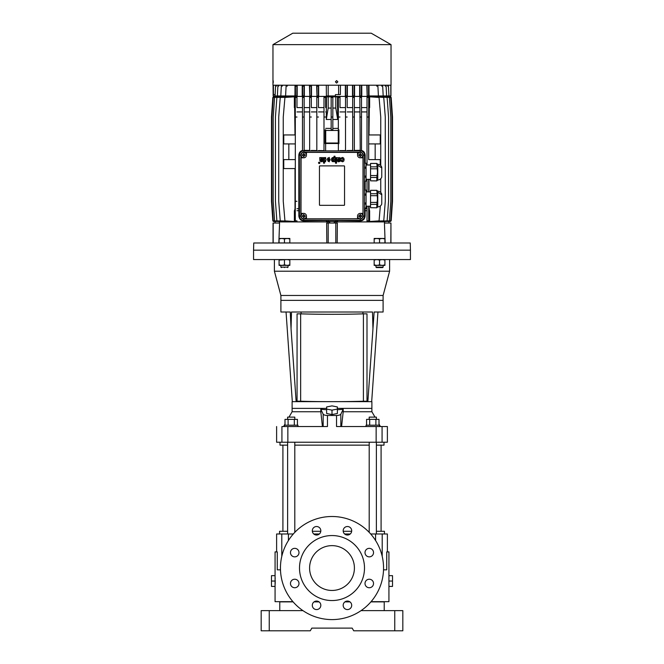 <?xml version="1.0" encoding="UTF-8"?>
<svg xmlns="http://www.w3.org/2000/svg" width="664" height="664" viewBox="0 0 664 664"><rect width="100%" height="100%" fill="white"/><g stroke="black" fill="none" stroke-linecap="round" stroke-linejoin="round"><path stroke-width="1" d="M335.403 81.838L336.631 80.601L337.86 81.838L336.631 83.066L335.403 81.838M391.038 44.637L272.962 44.637L272.962 85.2L391.038 85.2L391.038 44.637L371.217 33.2L292.782 33.2L272.962 44.637M273.261 81.838C273.178 83.423 273.111 83.423 273.062 81.838C273.111 80.244 273.178 80.244 273.261 81.838C273.178 83.423 273.111 83.423 273.062 81.838C273.111 80.244 273.178 80.244 273.261 81.838M336.606 83.066L337.818 81.838L336.615 80.601M303.747 157.808A2.689 2.689 90 0 1 301.074 155.119A2.689 2.689 90 0 1 303.763 152.429A2.689 2.689 90 0 1 306.453 155.119A2.689 2.689 90 0 1 303.763 157.808L300.991 157.808L300.991 155.119L299.505 155.119A4.258 4.258 90 0 1 303.763 150.861L360.237 150.861A4.258 4.258 90 0 1 364.494 155.119L364.494 216.082A4.258 4.258 90 0 1 360.237 220.34L303.763 220.34A4.258 4.258 90 0 1 299.505 216.082L299.323 155.119A4.432 4.432 90 0 1 303.763 150.686L309.648 150.686M304.087 153.683A4.872 2.432 180 0 0 303.763 153.674A4.872 2.432 180 0 0 303.431 153.683A5.005 0.44 -85 0 0 303.348 154.505L303.141 154.712A5.005 0.44 -5 0 0 302.319 154.795A4.872 2.432 90 0 0 302.319 155.451A5.005 0.44 -175 0 0 303.141 155.534L303.348 155.741A5.005 0.44 -95 0 0 303.431 156.563A4.872 2.432 0 0 0 303.763 156.571A4.872 2.432 0 0 0 304.087 156.563A5.005 0.44 95 0 0 304.178 155.741L304.378 155.534A5.005 0.44 175 0 0 305.199 155.451A4.872 2.432 -90 0 0 305.199 154.795A5.005 0.44 5 0 0 304.378 154.712L304.178 154.505A5.005 0.44 85 0 0 304.087 153.683L304.178 154.505M304.178 155.741L304.087 156.563M305.199 155.451L304.378 155.534M304.378 154.712L305.199 154.795M303.348 154.505L303.431 153.683M302.319 154.795L303.141 154.712M303.141 155.534L302.319 155.451M303.431 156.563L303.348 155.741M304.552 155.409L304.552 154.837M304.046 154.33L303.473 154.33M302.967 154.837L302.967 155.409M303.473 155.915L304.046 155.915M377.758 178.948L377.758 165.361L381.758 167.859L381.758 176.45L381.758 167.195C381.036 165.377 379.708 164.415 377.758 164.315L377.758 164.672M381.758 172.159L381.758 168.905L381.758 172.159M377.758 165.361L377.725 180.002L376.828 180.898L370.545 180.824L376.828 180.898M370.545 177.462L376.828 177.462L377.501 172.159L376.828 163.419L370.545 163.419L370.545 180.824M381.758 176.45L381.758 177.114C381.036 178.931 379.708 179.894 377.758 180.002L377.725 180.002M376.828 175.52L370.545 175.52M376.828 168.797L370.545 168.797M376.828 166.847L370.545 166.847M376.828 163.485L370.545 163.485M376.828 180.824L376.828 177.462M357.547 216.082A2.689 2.689 90 0 1 360.237 213.393A2.689 2.689 90 0 1 362.926 216.082A2.689 2.689 90 0 1 360.237 218.771A2.689 2.689 90 0 1 357.547 216.082A2.689 2.689 90 0 1 360.237 213.393A2.689 2.689 -90 0 0 357.547 216.082L357.547 218.771L303.763 218.854L303.763 220.523A4.432 4.432 90 0 1 299.323 216.082L299.323 155.119L298.825 155.119C299.115 152.554 300.336 151.002 302.477 150.454L302.477 117.022L304.153 117.022L304.153 150.645L304.153 107.609L309.648 107.609M359.913 217.526A4.872 2.432 0 0 0 360.237 217.526A4.872 2.432 0 0 0 360.569 217.526A5.005 0.44 95 0 0 360.652 216.705L360.859 216.497A5.005 0.44 175 0 0 361.681 216.414A4.872 2.432 -90 0 0 361.681 215.758A5.005 0.44 5 0 0 360.859 215.667L360.652 215.468A5.005 0.44 85 0 0 360.569 214.646A4.872 2.432 180 0 0 360.237 214.638A4.872 2.432 180 0 0 359.913 214.646A5.005 0.44 -85 0 0 359.822 215.468L359.622 215.667A5.005 0.44 -5 0 0 358.801 215.758A4.872 2.432 90 0 0 358.801 216.414A5.005 0.44 -175 0 0 359.622 216.497L359.822 216.705A5.005 0.44 -95 0 0 359.913 217.526L359.822 216.705M359.822 215.468L359.913 214.646M358.801 215.758L359.622 215.667M359.622 216.497L358.801 216.414M360.652 216.705L360.569 217.526M361.681 216.414L360.859 216.497M360.859 215.667L361.681 215.758M360.569 214.646L360.652 215.468M359.448 215.8L359.448 216.373M359.954 216.879L360.527 216.879M361.033 216.373L361.033 215.8M360.527 215.294L359.954 215.294M318.537 162.854A0.672 0.672 90 0 1 319.21 162.182A0.672 0.672 90 0 1 319.882 162.854A0.672 0.672 90 0 1 319.21 163.527A0.672 0.672 90 0 1 318.537 162.854A0.672 0.672 90 0 1 319.21 162.182A0.672 0.672 90 0 1 319.882 162.854M319.816 162.854A0.606 0.606 90 0 1 319.21 163.46A0.606 0.606 90 0 1 318.604 162.854A0.606 0.606 90 0 1 319.21 162.248A0.606 0.606 90 0 1 319.816 162.854A0.606 0.606 -90 0 0 319.21 162.248A0.606 0.606 -90 0 0 318.604 162.854M319.899 160.705L319.757 157.584L322.978 157.941L322.936 159.592L320.861 160.547L321.583 161.028L323.069 160.414L322.712 161.36L320.978 161.734L319.899 160.705M323.069 160.414L322.712 161.36L321.658 161.767M321.982 157.476L322.978 157.941L323.227 158.953L322.654 159.825L320.936 160.323L321.434 161.02M320.737 157.584L320.861 157.999M325.675 157.451L324.472 158.115L324.472 157.592L323.534 157.592L323.534 163.161L324.513 163.161L324.513 161.186L325.7 161.75M329.137 158.322L330.108 159.277L327.468 159.277L327.468 159.709L328.107 161.294L329.394 161.775M328.497 158.804L327.51 158.746L327.8 158.107L329.41 157.443M333.071 157.451L334.025 158.057L334.025 156.231L334.988 156.231L334.988 161.642L334.067 161.642L334.067 161.12L332.299 161.576L331.461 160.124L331.685 158.298L332.83 157.451L334.009 158.057M334.067 161.12L333.12 161.75M337.055 160.746L336.914 157.625L340.126 157.982L340.084 159.634L338.009 160.588L338.814 161.061L340.217 160.456L339.86 161.402L338.125 161.775L337.055 160.746M340.217 160.456L339.86 161.402L338.806 161.808M339.13 157.509L340.184 158.057L340.358 159.103L338.084 160.364L338.59 161.061M342.201 158.339L343.114 159.484L342.201 160.904M341.528 159.045L340.591 159.045L340.981 158.007L342.724 157.492L343.778 158.248L344.126 159.543L343.794 160.987L342.848 161.717L341.03 161.236L340.615 160.281L341.562 160.24M342.45 157.451L343.612 158.032L344.126 159.543L343.661 161.186L342.433 161.784M320.861 159.227L321.542 158.322L322.173 159.153L320.861 159.684L321.542 158.322M325.31 160.871L324.58 160.232L324.746 158.638L325.692 158.48L326.132 159.684L325.709 160.763L324.738 160.563L324.555 159.103L325.211 158.372M330.099 160.115L329.278 160.895L328.489 160.065L330.099 160.115M329.278 160.895L328.489 160.065M333.17 158.439L334.058 159.584L333.735 160.671L332.888 160.779L332.656 158.737L333.17 158.439L332.415 159.692L333.22 160.871M338.009 159.26L338.789 158.356L339.321 159.194L338.009 159.717L338.69 158.364M367.018 210.704L365.15 210.704L365.15 216.082C364.661 219.244 363.025 220.838 360.237 220.871L360.237 218.996A2.905 2.905 -90 0 0 363.15 216.082L364.677 216.082A4.432 4.432 90 0 1 360.237 220.523L336.914 220.34M361.523 97.442L359.846 97.442L359.846 96.902L361.523 96.82L361.523 150.454C363.656 150.994 364.876 152.546 365.175 155.119L363.009 155.119L363.009 216.082A2.764 2.764 -90 0 1 360.237 218.854L303.763 218.996A2.905 2.905 -90 0 1 300.85 216.082L300.85 155.119A2.905 2.905 -90 0 1 303.763 152.214L360.237 152.214L360.237 150.686A4.432 4.432 90 0 1 364.677 155.119L364.677 163.195M363.009 216.082L363.15 155.119A2.905 2.905 -90 0 0 360.237 152.214L357.547 152.355M360.237 218.854L357.547 218.771M335.81 220.34L335.81 221.461L326.431 221.461L326.431 220.597L303.763 220.871C300.983 220.846 299.348 219.244 298.85 216.082L300.991 216.082A2.764 2.764 -90 0 0 303.763 218.854M300.991 216.082L301.074 157.808M304.153 150.645L303.763 152.355A2.764 2.764 -90 0 0 300.991 155.119M303.763 152.355L357.547 152.429L357.547 155.119A2.689 2.689 -90 0 0 360.237 157.808A2.689 2.689 90 0 1 357.547 155.119A2.689 2.689 90 0 1 360.237 152.429A2.689 2.689 90 0 1 362.926 155.119A2.689 2.689 90 0 1 360.237 157.808A2.689 2.689 90 0 1 357.547 155.119M363.009 155.119A2.764 2.764 -90 0 0 360.237 152.355M306.453 218.771L306.453 216.082A2.689 2.689 90 0 1 303.763 218.771A2.689 2.689 90 0 1 301.074 216.082A2.689 2.689 90 0 1 303.763 213.393A2.689 2.689 90 0 1 306.453 216.082M319.899 205.325A0.448 0.448 90 0 1 319.45 204.877L319.45 166.332A0.448 0.448 90 0 1 319.899 165.884L344.101 165.884A0.448 0.448 90 0 1 344.55 166.332L344.55 204.877A0.448 0.448 90 0 1 344.101 205.325L319.899 205.325A0.448 0.448 -90 0 1 319.45 204.877M306.453 152.429L306.453 155.119M301.074 213.393L303.763 213.393A2.689 2.689 90 0 1 303.83 213.393M360.237 213.393L362.926 213.393M362.926 157.808L360.237 157.808M335.511 163.195L335.511 157.625L336.523 157.625L336.523 163.195L335.511 163.195M319.899 165.884A0.448 0.448 -90 0 0 319.45 166.332M280.872 265.392L280.872 267.135L288.043 267.135L288.043 265.392M284.458 267.584C280.407 267.584 280.407 267.584 284.458 267.584C288.508 267.584 288.508 267.584 284.458 267.584M280.872 267.135L281.47 267.584M289.836 238.932L287.147 238.451L289.836 238.451L289.836 242.933L279.079 242.933L279.079 238.451L281.768 238.451L279.079 238.932M284.458 238.932L281.768 238.451L287.147 238.451L284.458 238.932L284.458 242.933M384.398 95.956L384.414 96.404L384.398 95.956M279.569 95.956L279.552 96.404M326.298 85.2L326.389 95.956L335.361 95.956L335.436 94.612L335.361 95.956M328.19 95.956L328.19 85.2M376.662 85.2L376.712 86.104L377.899 86.104L378.414 95.956L369.118 95.956L369.026 93.715L369.026 95.956L368.537 95.956L368.603 85.2M367.117 85.2L367.175 95.956L366.81 85.2M361.78 85.2L361.789 95.956L359.656 95.956L359.664 85.2M354.568 85.2L354.576 95.956L352.501 95.956L352.509 85.2M347.372 85.2L347.38 95.956L345.338 95.956L345.346 85.2M318.654 85.2L318.662 95.956L316.977 95.956L316.935 85.2M316.977 95.956L316.628 85.2M311.491 85.2L311.499 95.956L309.806 95.956L309.756 85.2M309.806 95.956L309.432 85.2M304.336 85.2L304.344 95.956L302.635 95.956L302.577 85.2M302.635 95.956L302.211 95.956L302.22 85.2M297.19 85.2L297.198 95.956L295.463 95.956L295.397 85.2M295.463 95.956L294.974 95.956L294.974 93.715L294.882 95.956L275.062 95.956L275.577 86.104L276.357 86.104L276.407 85.2M340.458 85.2L340.375 94.612L335.436 94.612M378.414 95.956L390.947 95.956L390.947 85.2M273.427 85.2L273.427 94.612L275.128 94.612L273.153 94.612L273.153 95.956L275.062 95.956M273.053 85.2L273.153 95.956M338.599 85.2L338.599 94.612M277.378 95.956L277.892 86.104L278.755 86.104L278.797 85.2M280.806 95.956L281.32 86.104L282.3 86.104L282.349 85.2M294.999 85.2L294.974 93.715M285.586 95.956L286.101 86.104L287.288 86.104L287.338 85.2M296.883 85.2L296.825 95.956M304.046 85.2L303.996 95.956M311.208 85.2L311.167 95.956M318.38 85.2L318.338 95.956M345.62 85.2L345.662 95.956M347.023 95.956L347.064 85.2M352.791 85.2L352.833 95.956M354.194 95.956L354.244 85.2M359.954 85.2L360.004 95.956M361.365 95.956L361.423 85.2M367.175 95.956L368.537 95.956M369.001 85.2L369.026 93.715M383.194 95.956L382.68 86.104L381.7 86.104L381.651 85.2M386.622 95.956L386.108 86.104L385.244 86.104L385.203 85.2M388.938 95.956L388.423 86.104L387.643 86.104L387.593 85.2M390.822 95.956L390.822 85.2M316.935 86.104L318.38 86.104M309.756 86.104L311.208 86.104M302.577 86.104L304.046 86.104M295.397 86.104L296.883 86.104M295.463 86.104L296.825 86.104M302.635 86.104L303.996 86.104M309.806 86.104L311.167 86.104M316.977 86.104L318.338 86.104M410.443 250.154L410.443 259.566L253.557 259.566L253.557 250.154L410.443 250.154L253.557 250.154L253.748 242.982L410.252 242.982L410.443 250.154M389.602 259.566L389.602 271.219L274.398 271.219L274.398 259.566M280.897 312.005L289.869 312.005L280.897 312.005L280.897 300.352L383.103 300.352L280.897 300.352L280.897 295.472L383.103 295.472L383.103 312.005L377.949 312.005L371.682 401.654M279.776 610.631L279.776 601.891L293.114 601.891M384.224 610.631L384.224 601.891L370.885 601.891M394.756 630.8L402.824 630.8L402.824 610.631L394.756 610.631L394.756 630.8L353.721 630.8L352.169 628.111L344.649 628.111M269.244 610.631L261.176 610.631L261.176 630.8L269.244 630.8L269.244 610.631L302.95 610.631M394.756 610.631L361.05 610.631M349.961 601.891L344.915 601.891M319.085 601.891L314.039 601.891M352.169 628.111L311.831 628.111L310.279 630.8L269.244 630.8M284.482 426.537L284.482 425.192L297.937 425.192L297.937 426.537M282.914 531.291L282.914 445.137M381.086 531.291L381.086 445.137M369.201 532.362L369.201 442.224M369.201 419.366L369.201 417.125L376.38 417.125L376.38 419.366M376.38 533.981L376.38 442.224M366.578 425.192L366.578 419.366L379.003 419.366L379.003 425.192M375.899 425.192L375.899 419.366M369.682 425.192L369.682 419.366M332 590.462A22.41 22.41 0 0 1 309.59 568.044A22.41 22.41 0 0 1 332 545.634A22.41 22.41 0 0 1 354.41 568.044A22.41 22.41 0 0 1 332 590.462M332 600.546A32.494 32.494 0 0 0 364.494 568.044A32.494 32.494 0 0 0 332 535.549A32.494 32.494 0 0 0 299.505 568.044A32.494 32.494 0 0 0 332 600.546M294.725 579.224A4.258 4.258 0 0 0 290.467 583.482A4.258 4.258 0 0 0 294.725 587.74A4.258 4.258 0 0 0 298.991 583.482A4.258 4.258 0 0 0 294.725 579.224M294.725 548.348A4.258 4.258 0 0 0 290.467 552.606A4.258 4.258 0 0 0 294.725 556.864A4.258 4.258 0 0 0 298.991 552.606A4.258 4.258 0 0 0 294.725 548.348M316.562 526.519A4.258 4.258 0 0 0 312.304 530.777A4.258 4.258 0 0 0 316.562 535.035A4.258 4.258 0 0 0 320.82 530.777A4.258 4.258 0 0 0 316.562 526.519M347.438 526.519A4.258 4.258 0 0 0 343.18 530.777A4.258 4.258 0 0 0 347.438 535.035A4.258 4.258 0 0 0 351.696 530.777A4.258 4.258 0 0 0 347.438 526.519M369.275 548.348A4.258 4.258 0 0 0 365.009 552.606A4.258 4.258 0 0 0 369.275 556.864A4.258 4.258 0 0 0 373.533 552.606A4.258 4.258 0 0 0 369.275 548.348M369.275 579.224A4.258 4.258 0 0 0 365.009 583.482A4.258 4.258 0 0 0 369.275 587.74A4.258 4.258 0 0 0 373.533 583.482A4.258 4.258 0 0 0 369.275 579.224M347.438 601.061A4.258 4.258 0 0 0 343.18 605.319A4.258 4.258 0 0 0 347.438 609.577A4.258 4.258 0 0 0 351.696 605.319A4.258 4.258 0 0 0 347.438 601.061M316.562 601.061A4.258 4.258 0 0 0 312.304 605.319A4.258 4.258 0 0 0 316.562 609.577A4.258 4.258 0 0 0 320.82 605.319A4.258 4.258 0 0 0 316.562 601.061M332 516.501A51.551 51.551 0 0 1 383.551 568.044A51.551 51.551 0 0 1 332 619.595A51.551 51.551 0 0 1 280.449 568.044A51.551 51.551 0 0 1 332 516.501M383.518 569.836L386.73 569.836L386.73 551.909L388.93 551.909L388.93 601.667L371.076 601.667M280.482 569.836L277.27 569.836L277.27 551.909L275.07 551.909L275.07 601.667L292.924 601.667M275.07 585.216L275.195 583.017M275.203 582.643L275.22 580.228M275.178 578.709L275.07 576.867M387.386 551.909L387.386 533.981L370.686 533.981M279.552 533.981L279.552 531.291L287.62 531.291M384.448 533.981L384.448 531.291L376.38 531.291M350.243 533.981L344.633 533.981M319.367 533.981L313.757 533.981M293.314 533.981L281.793 533.981L281.793 556.374M314.371 601.667L318.753 601.667M345.247 601.667L349.629 601.667M276.614 551.909L276.614 533.981L281.793 533.981M369.201 531.291L368.138 531.291M351.663 531.291L343.213 531.291M320.787 531.291L312.337 531.291M295.862 531.291L294.799 531.291M361.681 155.451A4.872 2.432 -90 0 0 361.689 155.119A4.872 2.432 -90 0 0 361.681 154.795A5.005 0.44 5 0 0 360.859 154.712L360.652 154.505A5.005 0.44 85 0 0 360.569 153.683A4.872 2.432 180 0 0 359.913 153.683A5.005 0.44 -85 0 0 359.822 154.505L359.622 154.712A5.005 0.44 -5 0 0 358.801 154.795A4.872 2.432 90 0 0 358.792 155.119A4.872 2.432 90 0 0 358.801 155.451A5.005 0.44 -175 0 0 359.622 155.534L359.822 155.741A5.005 0.44 -95 0 0 359.913 156.563A4.872 2.432 0 0 0 360.569 156.563A5.005 0.44 95 0 0 360.652 155.741L360.859 155.534A5.005 0.44 175 0 0 361.681 155.451L360.859 155.534M359.622 155.534L358.801 155.451M359.913 156.563L359.822 155.741M360.652 155.741L360.569 156.563M360.859 154.712L361.681 154.795M360.569 153.683L360.652 154.505M359.822 154.505L359.913 153.683M358.801 154.795L359.622 154.712M359.954 155.915L360.527 155.915M361.033 155.409L361.033 154.837M360.527 154.33L359.954 154.33M359.448 154.837L359.448 155.409M275.07 575.663L271.485 575.663L271.485 581.041L275.07 581.041M275.07 586.42L271.485 586.42L271.485 581.041M303.431 217.526A4.872 2.432 0 0 0 303.763 217.526A4.872 2.432 0 0 0 304.087 217.526A5.005 0.44 95 0 0 304.178 216.705L304.378 216.497A5.005 0.44 175 0 0 305.199 216.414A4.872 2.432 -90 0 0 305.199 215.758A5.005 0.44 5 0 0 304.378 215.667L304.178 215.468A5.005 0.44 85 0 0 304.087 214.646A4.872 2.432 180 0 0 303.763 214.638A4.872 2.432 180 0 0 303.431 214.646A5.005 0.44 -85 0 0 303.348 215.468L303.141 215.667A5.005 0.44 -5 0 0 302.319 215.758A4.872 2.432 90 0 0 302.319 216.414A5.005 0.44 -175 0 0 303.141 216.497L303.348 216.705A5.005 0.44 -95 0 0 303.431 217.526L303.348 216.705M303.348 215.468L303.431 214.646M302.319 215.758L303.141 215.667M303.141 216.497L302.319 216.414M304.178 216.705L304.087 217.526M305.199 216.414L304.378 216.497M304.378 215.667L305.199 215.758M304.087 214.646L304.178 215.468M302.967 215.8L302.967 216.373M303.473 216.879L304.046 216.879M304.552 216.373L304.552 215.8M304.046 215.294L303.473 215.294M333.826 96.404L384.556 96.404L384.556 96.853M337.627 107.609L337.694 119.487L335.81 108.058L335.81 96.853L337.569 96.853L337.569 107.609L338.333 107.609M340.009 96.853L340.009 97.442L338.333 97.442L338.333 96.869L340.009 96.853L340.009 107.609L345.504 107.609M347.181 96.836L347.181 97.442L345.504 97.442L345.504 96.878L347.181 96.836L347.181 107.609L352.675 107.609M354.352 96.828L354.352 97.442L352.675 97.442L352.675 96.894L354.352 96.828L354.352 107.609L359.846 107.609M361.523 96.82L361.523 107.609L367.018 107.609M368.694 96.811L368.694 97.442L367.018 97.442L367.018 96.911L368.694 96.811L368.694 107.609L369.624 107.609L369.624 96.811L371.184 96.911M375.475 97.201L376.571 96.902M379.567 97.127L380.314 96.894M382.315 97.052L382.788 96.878M383.941 96.977L390.731 97.442L392.084 117.022L392.084 201.292L390.731 220.871L383.941 221.336M384.257 96.878L390.722 96.853L391.171 97.442L392.515 117.022L392.515 201.292L391.171 220.871L390.714 220.88M384.257 221.461L390.598 221.461L390.598 220.888M382.315 96.836L389.403 97.442L390.789 117.022L390.789 201.292L389.403 220.871L382.315 221.261M379.567 96.828L387.12 97.442L388.556 117.022L388.556 201.292L387.12 220.871L379.567 221.187M375.475 96.82L383.75 97.442L385.278 117.022L385.278 201.292L383.75 220.871L375.475 221.112M380.339 206.014L379.061 220.871L369.624 221.502L369.624 210.704L368.694 210.704L368.694 206.222L368.694 221.502L368.694 210.704M368.694 221.502L367.018 221.403L367.018 206.222M360.237 220.871L337.569 220.597L337.569 221.461L335.81 221.461M332.838 97.4L332.838 117.022L331.162 117.022L331.162 97.4L332.838 97.4L332.838 108.058L335.81 108.058M325.667 96.869L325.667 97.442L323.99 97.442L323.99 96.853L325.667 96.869L325.667 107.609L326.431 107.609L326.431 96.853L335.81 96.853M328.19 96.853L328.19 108.058L331.162 108.058M328.19 221.461L328.19 220.34M279.444 96.853L279.444 96.404L330.174 96.404M279.743 96.853L273.277 96.853L271.916 117.022L271.916 201.292L273.269 220.871L280.059 221.336M273.269 97.442L280.059 96.977M281.685 221.261L274.597 220.871L273.211 201.292L273.211 117.022L274.597 97.442L281.685 97.052M284.433 221.187L276.88 220.871L275.444 201.292L275.444 117.022L276.88 97.442L284.433 97.127M288.525 221.112L280.249 220.871L278.722 201.292L278.722 117.022L280.249 97.442L288.525 97.201M295.306 210.704L294.376 210.704L294.376 221.502L284.939 220.871L283.254 201.292L283.254 117.022L284.939 97.442L294.376 96.811L294.376 107.609L295.306 107.609M296.982 96.911L296.982 97.442L295.306 97.442L295.306 96.811L296.982 96.911L296.982 107.609L302.477 107.609M304.153 96.902L304.153 97.442L302.477 97.442L302.477 96.82L304.153 96.902L304.153 107.609M311.325 96.894L311.325 97.442L309.648 97.442L309.648 96.828L311.325 96.894L311.325 107.609L316.819 107.609M318.496 96.878L318.496 97.442L316.819 97.442L316.819 96.836L318.496 96.878L318.496 107.609L323.99 107.609M390.598 96.853L390.598 97.425M380.746 165.552L380.746 117.022L379.061 97.442L369.624 96.811M369.466 210.704L368.985 206.222M368.993 191.879L368.993 179.33M380.24 165.12L380.24 159.609L368.694 159.609L368.694 107.609M375.168 159.609L375.168 143.914M368.694 143.914L380.24 143.914L380.24 134.95L368.694 134.95M369.01 134.95L369.333 107.609M380.746 178.757L380.746 192.444M368.694 191.879L368.694 179.33L368.694 191.879M368.694 97.442L368.694 159.609M367.018 97.442L367.018 164.987M367.018 179.33L367.018 191.879M361.523 150.454L361.523 107.609M359.846 97.442L360.237 150.686L354.352 150.686L354.352 107.609M354.352 97.442L354.352 150.686M352.675 97.442L352.675 150.861M347.181 97.442L347.181 107.609M345.504 97.442L345.504 150.861M340.009 97.442L340.009 107.609M338.333 97.442L338.333 129.837L338.906 129.837L338.906 143.648L338.366 143.648L338.366 150.861L338.366 143.648M328.19 108.058L326.306 119.487L326.373 107.609M325.667 97.442L325.667 107.609M323.99 97.442L323.99 150.861M318.496 97.442L318.496 107.609M316.819 97.442L316.819 150.861M311.325 97.442L311.325 107.609M309.648 97.442L309.648 150.861M304.153 97.442L304.153 117.022M302.477 97.442L302.477 117.022M296.982 97.442L296.982 107.609M295.306 97.442L295.306 221.502L296.982 221.403M294.534 210.704L295.015 208.703L294.999 168.573M295.306 168.573L283.76 168.573L283.76 159.609L295.306 159.609M288.832 159.609L288.832 143.914M295.306 143.914L283.76 143.914L283.76 134.95L295.306 134.95M294.99 134.95L294.667 107.609M273.402 97.425L273.402 96.853M273.286 97.4L272.829 97.442L271.485 117.022L271.485 201.292L272.829 220.871L273.286 220.88M298.85 216.082L298.85 210.704L296.982 210.704M279.743 221.436L273.277 221.461L273.277 220.913M368.694 220.871L367.018 220.871M368.694 117.022L367.018 117.022M361.523 111.934L367.018 111.934M365.175 155.119L365.175 163.195M365.175 181.123L365.175 190.087M365.175 208.015L365.175 208.703L367.018 208.703M365.175 208.703L365.158 210.704M361.523 150.836A4.474 4.474 -90 0 0 360.237 150.645M361.523 117.022L359.846 117.022M354.352 111.934L359.846 111.934M354.352 150.429L359.846 150.321M354.352 117.022L352.675 117.022M347.181 111.934L352.675 111.934M347.181 150.529L352.675 150.454M347.181 150.686L352.675 150.686M347.181 117.022L345.504 117.022M340.009 111.934L345.504 111.934M340.009 150.587L345.504 150.545M340.009 150.686L345.504 150.686M340.009 117.022L338.333 117.022M337.694 111.934L338.333 111.934M337.694 119.487L332.838 119.487L332.838 128.434L338.333 128.368M325.667 129.837L325.094 129.837L325.725 130.468L338.275 130.468L338.906 129.837M332.838 128.434L332.838 129.92L331.162 129.92L331.162 117.022M331.162 128.434L325.667 128.368M332.838 108.058L332.838 119.487M325.667 111.934L326.306 111.934M331.162 119.487L326.306 119.487M325.094 129.837L325.094 143.648L325.634 143.648L325.634 150.861L325.634 143.648M323.99 117.022L325.667 117.022M318.496 111.934L323.99 111.934M318.496 150.545L323.99 150.587M318.496 150.686L323.99 150.686M316.819 117.022L318.496 117.022M311.325 111.934L316.819 111.934M311.325 150.454L316.819 150.529M311.325 150.686L316.819 150.686M309.648 117.022L311.325 117.022M304.153 111.934L309.648 111.934M304.153 150.321L309.648 150.429M303.763 150.645A4.474 4.474 -90 0 0 302.477 150.836M296.982 111.934L302.477 111.934M296.982 208.703L298.825 208.703L298.825 155.119M298.841 210.704L298.825 208.703M295.306 220.871L296.982 220.871M295.306 201.292L296.982 201.292M295.306 117.022L296.982 117.022M273.402 220.888L273.402 221.461M326.431 220.597L303.763 220.871M337.569 220.597L336.955 220.523M364.677 181.123L364.677 190.087M364.677 208.015L364.677 216.082L365.15 216.082M390.598 221.461L390.714 220.913M338.275 130.468L338.275 143.017L338.906 143.648M332.838 117.022L332.838 129.92M325.094 143.648L325.725 143.017L325.725 130.468M338.275 143.017L325.725 143.017M331.162 97.442L332.838 97.442M338.333 143.49L325.667 143.49M370.545 191.879L366.063 191.879L366.063 206.222L370.545 206.222M364.494 190.112L366.063 190.112L366.063 194.021L364.494 194.021M366.063 208.015L364.494 208.015L366.063 208.015L366.063 194.021M364.494 195.141L366.063 195.141M366.063 202.96L364.494 202.96M364.494 204.08L366.063 204.08M332.199 401.654L371.89 401.654L371.89 411.746L343.197 411.746L343.197 409.281L340.839 414.137C340.275 414.95 338.839 415.398 336.54 415.481L327.46 415.481C325.161 415.398 323.725 414.95 323.161 414.137L320.803 409.281L320.803 411.746L292.11 411.746L288.998 417.125M367.856 401.654L372.952 328.838L372.504 312.005L291.496 312.005L291.048 328.838L296.144 401.654L292.11 401.654L292.11 408.385L326.622 408.385L292.11 408.385L292.11 411.746M332 401.654L301.074 401.654L301.074 401.214M301.074 312.005L301.074 313.848M337.378 408.385L371.89 408.385L337.378 408.385M362.926 401.654L362.926 401.222M362.926 313.856L362.926 312.005M296.144 401.654L301.074 401.654M290.268 312.005L291.048 328.838M372.952 328.838L374.131 312.005L383.103 312.005M388.93 586.42L392.515 586.42L392.515 581.041L388.93 581.041M388.93 575.663L392.515 575.663L392.515 581.041M287.62 533.981L287.62 442.224M287.62 419.366L287.62 417.125L294.799 417.125L294.799 419.366M294.799 532.362L294.799 442.224M366.063 426.537L366.063 425.192L379.517 425.192L379.517 426.537M370.545 164.987L366.063 164.987L366.063 179.33L370.545 179.33M364.494 163.211L366.063 163.211L366.063 167.12L364.494 167.12M366.063 181.123L364.494 181.123L366.063 181.123L366.063 167.12M364.494 168.249L366.063 168.249M366.063 176.06L364.494 176.06M364.494 177.188L366.063 177.188M284.458 265.392L279.079 265.392L279.079 264.911L281.768 265.392L284.458 264.911L287.147 265.392L284.458 265.392M289.836 264.911L289.836 265.392L287.147 265.392L289.836 264.911L289.836 260.047L287.147 259.566L279.079 260.047L279.079 259.566M289.836 259.566L289.836 260.047M279.079 260.047L279.079 264.911M284.458 260.047L284.458 264.911M377.758 205.84L377.758 192.261L381.758 194.751L381.758 203.35L381.758 194.087C381.036 192.269 379.708 191.307 377.758 191.207L377.758 191.572M381.758 199.051L381.758 202.304L381.758 199.051M377.758 192.261L377.725 206.894L376.828 207.79L370.545 207.716L376.828 207.79M370.545 204.354L376.828 204.354L377.501 199.051L376.828 190.311L370.545 190.311L370.545 207.716M381.758 203.35L381.758 204.014C381.036 205.832 379.708 206.794 377.758 206.894L377.725 206.894M376.828 202.412L370.545 202.412M376.828 195.689L370.545 195.689M376.828 193.747L370.545 193.747M376.828 190.385L370.545 190.385M376.828 207.716L376.828 204.354M300.651 401.197A44.156 1.536 -0 0 0 363.407 401.205L363.407 313.848A44.156 1.536 180 0 1 300.651 313.848L300.651 401.197L297.065 401.197L297.065 313.848L300.651 313.848M363.407 313.848L366.993 313.848L366.993 401.205L363.407 401.205M300.767 313.831A43.882 1.527 -0 0 0 363.299 313.84L366.993 313.84L366.993 401.205M335.81 242.982L335.81 223.029L328.19 223.029L328.19 242.982M390.947 242.982L390.947 223.029L390.822 242.982M385.153 242.982L384.431 223.029L390.822 223.029M334.241 221.909L384.63 221.909L384.663 223.029M337.179 242.982L337.353 223.029L335.81 223.029M326.821 242.982L326.647 223.029L328.19 223.029M279.337 223.029L279.37 221.909L329.759 221.909M278.847 242.982L279.569 223.029L273.053 223.029L273.053 242.982M273.178 242.982L273.178 223.029M384.921 259.566L384.921 265.392L374.164 265.392L374.164 264.911L376.853 265.392L379.542 264.911L379.542 260.047L376.853 259.566L374.164 260.047L374.164 259.566M384.921 260.047L382.232 259.566L379.542 260.047M384.921 264.911L382.232 265.392L379.542 264.911M374.164 260.047L374.164 264.911M284.997 425.192L284.997 419.366L297.422 419.366L297.422 425.192M288.101 419.366L288.101 425.192M294.318 425.192L294.318 419.366M375.957 265.392L375.957 267.135L383.128 267.135L383.128 265.392M382.265 267.584L376.828 267.584M384.921 238.932L382.232 238.451L384.921 238.451L384.921 242.933L374.164 242.933L374.164 238.451L376.853 238.451L374.164 238.932M379.542 242.933L379.542 238.932L376.853 238.451L382.232 238.451L379.542 238.932M326.622 409.074L326.622 413.498L332 414.56L337.378 413.498L337.378 406.949L332 405.887L326.622 406.949L326.622 409.074L332 410.136L337.378 409.074M332 414.56L332 410.136M320.803 409.281L326.622 409.729M337.378 409.729L343.197 409.281M276.614 426.537L276.614 442.224L387.386 442.224L387.386 426.537L336.54 426.537L336.54 415.481M280 442.224L280 445.137L287.62 445.137M383.999 442.224L383.999 445.137L376.38 445.137M369.201 445.137L294.799 445.137M327.46 415.481L327.46 426.537L281.926 426.537C274.854 426.537 274.854 426.537 281.926 426.537L281.926 442.224M322.422 426.537L320.803 411.746M341.578 426.537L343.197 411.746M382.207 556.374L382.207 533.981M375.592 540.538L375.592 533.981M288.408 533.981L288.408 540.538M376.148 442.224L376.148 426.537M287.852 426.537L287.852 442.224M382.074 426.537L382.074 442.224M323.161 414.137L323.161 426.537M340.839 426.537L340.839 414.137M377.725 164.315L376.828 163.419M288.043 267.135L287.595 267.584M383.103 295.472L389.602 271.219M280.897 295.472L274.398 271.219M279.146 96.853L279.146 95.956M388.515 96.853L388.515 95.956M333.826 96.853L333.826 95.956M275.485 96.853L275.485 95.956M384.854 96.853L384.854 95.956M330.174 96.853L330.174 95.956M366.063 190.087L364.494 190.087M292.318 401.654L286.051 312.005M366.063 163.195L364.494 163.195M377.725 191.207L376.828 190.311M388.93 223.029L388.93 221.461M334.241 223.029L334.241 221.461M275.07 223.029L275.07 221.461M329.759 223.029L329.759 221.461M375.957 267.135L376.405 267.584M383.128 267.135L382.68 267.584M284.997 424.055L283.569 426.537M380.43 426.537L379.003 424.055M375.002 417.125L371.89 411.746"/></g></svg>
